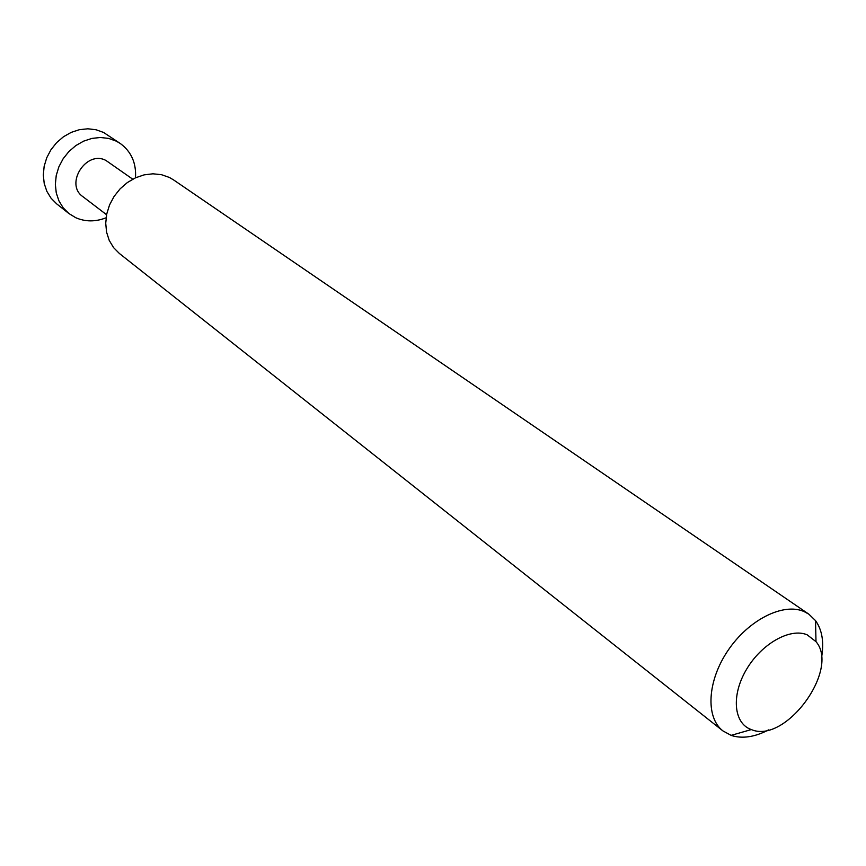 <?xml version="1.0" encoding="UTF-8"?>
<svg xmlns="http://www.w3.org/2000/svg" width="866" height="866" viewBox="0 0 866 866"><rect width="100%" height="100%" fill="white"/><g stroke="black" fill="none" stroke-linecap="round" stroke-linejoin="round"><path stroke-width="1.3" d="M106.085 217.788C95.52 221.923 85.388 221.891 75.721 217.702L68.815 213.469L63.164 207.786L58.91 200.815L56.258 192.88L55.348 184.317L56.236 175.506L58.866 166.846L63.153 158.738L68.89 151.55L75.807 145.596L83.612 141.147L91.926 138.408L100.391 137.488L108.607 138.408L116.239 141.126L120.309 143.507C131.307 151.637 136.373 163.079 135.507 177.811M120.309 143.507L103.53 132.433L95.964 129.727L87.812 128.796L79.423 129.684L71.196 132.379L63.478 136.752L56.626 142.63L50.964 149.731L46.742 157.742L44.155 166.304L43.3 175.008L44.22 183.495L46.861 191.354L51.094 198.26L56.723 203.9L68.815 213.469M106.583 214.736L82.822 196.604C64.387 184.047 86.405 149.677 105.988 160.491L132.736 179.186M768.64 729.876C754.762 737.107 742.303 738.969 731.272 735.451L722.937 730.915L119.346 253.446L113.543 247.579L109.213 240.369L106.561 232.12L105.717 223.19L106.734 213.989L109.56 204.917L114.096 196.409L120.125 188.831L127.367 182.542L135.507 177.811L144.157 174.856L152.936 173.806L161.444 174.672L169.314 177.422L173.503 179.868L808.855 614.178L815.523 620.608C822.267 630.112 824.248 642.615 821.444 658.128M751.461 729.627C785.451 744.154 840.161 669.58 815.999 641.663L807.188 634.832C790.236 627.493 761.387 643.763 746.34 669.678C731.034 695.485 733.718 723.575 751.309 729.573L751.461 729.627M722.937 730.915C705.335 717.394 707.251 680.893 728.068 650.377C748.679 619.742 783.319 602.4 803.994 611.526L808.855 614.178M815.999 641.663L815.523 620.608M751.309 729.573L731.066 735.375"/></g></svg>
